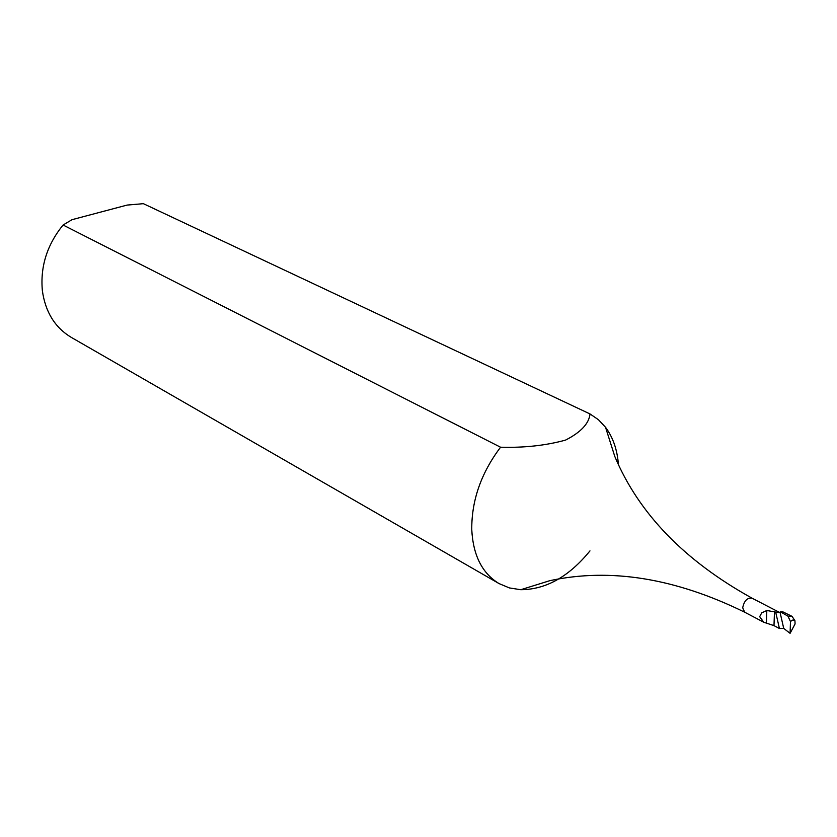 <?xml version="1.0" encoding="UTF-8"?>
<svg xmlns="http://www.w3.org/2000/svg" width="837" height="837" viewBox="0 0 837 837"><rect width="100%" height="100%" fill="white"/><g stroke="black" fill="none" stroke-linecap="round" stroke-linejoin="round"><path stroke-width="1.26" d="M42.373 290.742C45.365 312.023 54.98 327.56 71.229 337.353L499.019 583.567C482.196 573.345 473.114 555.381 471.765 529.675C471.524 500.495 481.118 473.01 500.557 447.22L63.078 225.017C47.039 244.812 40.145 266.721 42.373 290.742M618.438 464.849C617.34 449.908 613.04 437.395 605.549 427.309L598.424 419.703L590.022 413.949L143.378 203.673L127.119 205.075L72.013 219.681L63.078 225.017M589.97 550.882C568.993 576.651 545.923 589.593 520.771 589.708L509.409 587.93L499.019 583.567M590.022 413.949C588.986 423.574 580.826 432.29 565.561 440.095C545.933 445.504 524.265 447.889 500.557 447.22M790.086 633.327L790.484 621.546L792.304 620.154L794.208 620.071L794.941 620.751L795.066 623.952L790.086 633.327L783.725 628.42L779.425 628.493L773.984 625.637L763.783 622.247L759.672 616.681L761.691 612.904L766.828 610.487L779.174 612.726L780.377 611.837L787.92 616.116L792.011 616.335L783.034 611.931L780.377 611.837M779.425 628.493L775.732 612.37M794.909 620.635L792.011 616.335M790.484 621.546L787.92 616.116M763.783 622.247L744.679 612.203L742.701 607.777C744.124 600.83 747.221 597.628 752.013 598.162C684.446 560.717 638.694 513.437 614.745 456.332L605.549 427.309M774.476 611.721L773.984 625.637M766.399 623.293L766.828 610.487M783.725 628.42L780.011 612.161M779.613 612.464L752.013 598.162M744.679 612.203C675.344 578.179 610.403 567.664 549.867 580.658L520.771 589.708"/></g></svg>
